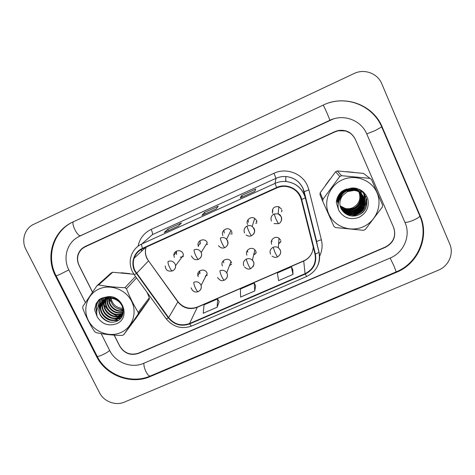 <?xml version="1.0" encoding="UTF-8"?>
<svg xmlns="http://www.w3.org/2000/svg" width="475" height="475" viewBox="0 0 475 475"><rect width="100%" height="100%" fill="white"/><g stroke="black" fill="none" stroke-linecap="round" stroke-linejoin="round"><path stroke-width="0.71" d="M255.212 254.018L253.686 254.838L256.292 252.783M280.63 242.03L278.593 243.883L281.04 241.158M198.378 291.478C200.824 290.166 201.732 288.159 201.097 285.445L207.189 273.434L206.946 272.816C204.796 267.746 196.43 270.358 197.873 275.637L198.229 276.664M200.1 258.246C201.673 256.577 202.035 254.653 201.186 252.48L207.278 242.624C205.004 237.257 196.258 240.463 198.241 245.919L198.497 246.561M173.963 269.948C175.18 268.803 175.714 267.383 175.566 265.697L183.475 255.051L183.029 253.49C181.1 248.936 173.607 250.414 173.856 255.295L174.337 257.385M231.272 262.075L231.022 261.612C228.148 256.464 219.717 260.769 222.46 265.964M255.865 251.222L254.897 249.844C251.358 245.931 244.506 250.527 246.953 255.158M280.731 240.249L278.985 238.213C275.138 235.38 269.527 240.035 271.718 244.221M231.8 231.634L230.963 230.381C227.483 226.231 220.394 230.862 222.917 235.612M256.595 220.519L254.707 218.387C250.812 215.715 245.433 220.4 247.612 224.544M281.669 209.285L278.855 206.69C273.837 206.221 271.748 208.442 272.585 213.358M176.635 254.493L176.338 251.198L176.166 252.445L173.856 255.295M272.893 211.316L272.466 209.558L272.893 211.316M248.437 222.282L248.027 219.735L248.437 222.282M224.248 233.136L223.897 230.132L224.248 233.136M200.313 243.871L200.005 240.647L200.07 243.248L198.241 245.919M200.04 273.386L199.601 270.94L199.69 272.377L197.873 275.637M272.044 241.561L271.67 240.32L272.044 241.561M247.784 252.284L247.344 250.444L247.784 252.284M223.784 262.889L223.339 260.662L223.784 262.889M103.829 304.243L103.075 302.593L103.829 304.243M104.304 305.14L107.926 310.038L104.304 305.14M112.314 313.66L117.313 316.13L112.314 313.66M118.109 316.397L119.587 316.819L118.109 316.397M119.878 316.89L120.347 316.997L119.878 316.89M120.401 317.003L121.475 317.205L120.401 317.003M141.36 310.62L144.578 306.037L141.36 310.62M135.06 270.851C133.089 266.701 132.78 262.491 134.122 258.21C135.648 253.876 138.504 250.717 142.684 248.734L276.783 187.934C279.716 186.622 282.785 186.123 285.98 186.438C293.835 187.667 298.923 192.037 301.245 199.565L314.973 253.988C316.498 262.889 313.197 269.45 305.063 273.665L189.543 323.534C181.308 326.39 174.343 324.425 168.655 317.644L135.06 270.851M134.68 271.023L168.316 317.87C174.147 324.823 181.284 326.836 189.727 323.902L305.241 274.057C313.577 269.735 316.962 263.007 315.394 253.888L301.678 199.453C299.333 188.902 286.407 182.756 276.604 187.53L142.494 248.348C134.081 251.958 130.399 262.776 134.68 271.023M345.438 130.928L337.743 130.726L334.679 131.771L84.176 247.261M254.784 191.36L255.752 189.098L241.632 195.528L240.237 197.974L254.784 191.36M242.321 197.012L241.632 195.528M178.291 226.148L181.468 222.917L167.812 229.134L164.237 232.542L178.291 226.148M168.512 230.583L167.812 229.134M216.208 208.905L218.298 206.15L204.416 212.467L201.911 215.407L216.208 208.905M205.111 213.934L204.416 212.467M129.764 273.647L121.202 272.745L129.764 273.647M101.751 298.104L102.576 301.251L101.751 298.104M102.588 301.281L102.927 302.219L102.588 301.281M353.637 172.342L346.619 171.683L353.637 172.342M330.006 179.087L325.624 185.048L330.006 179.087M114.261 335.142L119.759 346.049C124.325 353.287 130.613 355.644 138.611 353.115L385.379 247.024C393.567 242.547 396.304 235.998 393.585 227.371L355.401 139.472C351.743 132.46 345.954 129.58 338.034 130.821L334.952 131.872L85.304 246.673L82.074 248.775C77.342 253.519 76.368 259.089 79.147 265.489L92.518 292.012M217.146 307.224L217.639 298.918L204.072 304.813L203.211 313.257L217.146 307.224L219.123 301.744M292.986 274.413L291.413 266.867L277.394 272.959L278.57 280.654L292.986 274.413L292.814 269.788M254.748 290.961L254.22 283.029L240.433 289.02L240.576 297.089L254.748 290.961L255.663 285.897M207.332 219.42L221.403 213.043M170.65 236.051L184.555 229.746M244.625 202.51L258.875 196.056M254.22 283.029L255.687 285.938M217.639 298.918L219.141 301.785M291.413 266.867L292.832 269.83M282.025 210.395L281.58 210.71M231.491 262.633L231.028 262.705M256.132 251.952L255.651 252.142M256.987 221.807L256.138 222.086M256.874 222.983L255.764 223.363M232.138 232.602L231.319 232.649M232.257 233.86L230.648 234.044M207.741 244.399L206.328 244.298M114.154 335.13L119.783 346.293C124.349 353.531 130.631 355.888 138.635 353.358L385.48 247.249C393.668 242.773 396.399 236.223 393.686 227.596L355.3 139.234C351.637 132.216 345.836 129.337 337.909 130.589L334.851 131.634L85.108 246.495L81.902 248.573C77.152 253.323 76.172 258.899 78.957 265.311L92.459 292.101M101.139 333.598L109.767 350.633C115.597 362.716 131.64 368.737 143.628 363.327L390.195 258.02C403.821 252.54 411.012 235.731 405.056 222.674L366.783 133.998C361.647 121.481 346.483 114.623 333.426 118.922L79.865 236.022L75.958 238.302C66.251 245.041 63.175 259.095 68.863 269.919L85.393 302.527M381.799 83.814C377.631 73.346 364.349 68.418 354.071 73.53L33.767 224.289C24.694 228.327 21.025 240.362 25.959 249.5L99.566 392.819C103.853 401.583 115.597 405.994 124.325 402.117L438.407 270.18C448.626 266.131 454.112 253.727 449.789 244.108L381.799 83.814M350.253 133.16L345.289 130.684M83.992 247.077L82.062 248.781M382.179 126.973C373.522 105.438 346.263 94.733 324.728 104.393L71.048 222.876C52.452 232.322 45.422 257.218 55.486 276.022L96.49 356.387C105.806 375.535 131.189 385.065 150.248 376.55L396.453 272.306C418.101 263.684 429.744 236.977 420.298 216.066L382.179 126.973L381.704 126.914M183.386 256.625L180.233 257.189M207.409 275.078L205.289 276.058M256.411 221.148L256.803 221.041M282.055 210.573L281.509 211.832M231.729 264.076L230.042 265.288M118.032 308.857L122.942 310.276M108.894 297.083L108.959 297.451M122.936 310.585C116.215 312.312 108.419 305.758 109.179 298.425L110.319 301.364M111.002 297L111.043 297.932M111.091 298.377C112.474 304.594 116.369 307.919 122.776 308.352M120.769 332.577C132.353 327.643 137.524 313.007 131.617 301.304C125.881 289.524 110.455 283.753 98.901 289.055C87.258 294.185 82.407 308.928 88.368 320.441C94.163 332.025 109.268 337.689 120.769 332.577M133.92 274.253L112.723 272.252L98.652 284.917L97.019 285.647L82.822 306.482L82.739 308.251C86.011 316.819 89.959 324.603 94.59 331.592L96.104 332.637C104.138 334.364 112.789 335.308 122.057 335.469L123.678 334.762L135.767 318.547L149.221 299.398L149.334 297.748L147.149 292.505M149.221 299.398L138.124 314.195L123.678 334.762M138.124 314.195L138.237 312.419L149.334 297.748M136.551 277.893L126.481 288.747C129.871 297.368 133.79 305.259 138.237 312.419M126.481 288.747L124.949 287.684L135.518 276.462M98.652 284.917C106.727 286.449 115.496 287.375 124.949 287.684M112.723 272.252L111.215 272.935L97.019 285.647M110.384 296.917L110.337 297.938M110.343 298.359C111.536 305.674 115.728 309.379 122.912 309.468M109.048 297.041L108.858 298.098M108.811 298.472C107.772 306.096 115.983 312.983 122.924 310.941M109.375 296.958L109.214 298.045M108.045 296.839L107.926 297.136M107.813 297.439L107.51 298.401M107.427 298.739C105.117 307.414 115.069 315.738 122.746 312.283M108.11 297.326L107.837 298.312M107.766 298.662C105.788 307.088 115.294 315.044 122.805 311.962M107.261 296.893L106.81 297.671M106.667 297.95L106.275 298.828M106.163 299.143C102.547 308.198 113.187 317.929 121.434 314.005L123.173 313.055M107.427 296.875L107.077 297.528M106.946 297.813L106.578 298.71M106.471 299.03C103.182 308.032 113.703 317.407 121.808 313.553L123.221 312.823M106.863 296.934L106.495 297.35M106.311 297.576L105.771 298.306M105.604 298.561L105.135 299.375M104.993 299.654C100.047 308.815 111.085 320.067 119.908 315.827L123.007 313.773M106.543 297.392L106.026 298.14M105.86 298.401L105.414 299.226M105.278 299.517C100.664 308.667 111.613 319.527 120.294 315.37L123.043 313.637L118.358 317.686C109.428 321.973 98.272 310.537 103.336 301.298L103.912 300.277M107.243 296.893L104.815 299.042M104.625 299.274L104.078 300.016M107.035 296.917L105.046 298.846M104.862 299.09L104.334 299.85M104.173 300.111L103.758 300.871C98.705 310.086 109.838 321.498 118.744 317.217L122.989 313.85M109.82 296.863L107.089 297.742L103.105 300.764L103.722 297.439M102.909 301.007L101.614 303.038C96.508 312.354 107.766 323.897 116.773 319.58C119.753 318.238 121.683 316.059 122.568 313.037C125.459 304.232 114.148 294.993 105.391 299.464L100.718 303.365L99.904 304.772C97.719 310.412 99.079 315.258 103.972 319.313L104.239 319.503C107.956 322.222 111.868 322.899 115.977 321.522C130.328 316.671 121.256 293.491 106.216 297.029L99.4 299.369L96.134 303.537L94.584 309.718L97.215 316.867C101.971 324.122 108.359 326.438 116.369 323.819C131.575 318.03 122.218 292.98 106.216 297.029M108.763 296.822L107.51 297.314L103.342 300.568M103.152 300.817L102.048 302.605C96.953 311.897 108.187 323.416 117.171 319.105C120.145 317.763 122.069 315.584 122.954 312.574L123.316 309.284M118.56 300.515C114.522 297.683 110.271 297.184 105.818 299.03C103.289 300.259 101.448 302.041 100.302 304.368C97.998 310.175 99.222 315.157 103.972 319.313M97.215 316.867C95.879 311.772 97.048 307.277 100.718 303.365M105.177 297.148L104.945 298.935M104.939 299.03L104.916 299.493M104.922 300.402L105.604 304.374M107.308 307.996C108.888 310.436 111.008 312.312 113.668 313.625M117.266 314.818L120.953 315.062M121.44 315.026L122.075 314.949M122.117 314.943L122.669 314.848M103.877 297.403L103.295 300.604M103.289 300.711L103.265 301.441M103.271 302.011L103.918 305.924M105.492 309.415C107.166 312.134 109.476 314.183 112.421 315.566M115.888 316.653L119.504 316.861M119.985 316.825L120.591 316.748M120.626 316.742L121.909 316.492M102.671 297.754L101.591 303.092M101.597 303.65L102.202 307.503M103.657 310.882C105.414 313.868 107.908 316.083 111.138 317.52M114.481 318.511L118.032 318.695M118.501 318.654L120.692 318.25M101.549 298.187L99.898 304.249M99.887 305.318L100.457 309.118M101.81 312.396C103.639 315.643 106.305 318.007 109.814 319.497M113.05 320.405L118.4 320.298M100.534 298.686L99.809 299.915L98.147 306.862M99.946 313.951C102.327 318.22 105.866 320.952 110.568 322.139M99.673 299.191L98.052 301.649C96.449 304.79 96.003 308.156 96.716 311.748M98.889 299.832L96.259 303.412L94.584 309.718M105.011 297.172L104.743 299.108M104.737 299.185L104.714 299.612M104.708 299.802L104.708 300.289M104.732 300.978L105.931 305.995M115.692 314.705L120.442 315.305M121.042 315.263L121.843 315.174M121.915 315.168L122.592 315.05M103.087 300.865L103.057 301.904M103.081 302.587L104.209 307.515M114.344 316.564L118.999 317.11M119.587 317.068L120.359 316.979M120.424 316.973L121.79 316.706M102.523 297.801L101.377 303.555M101.395 304.22L102.457 309.077M112.967 318.452L117.533 318.945M118.103 318.909L120.49 318.488M101.418 298.247L99.685 304.511M99.685 305.888L100.682 310.662M111.56 320.37L117.942 320.589M100.415 298.745L99.59 300.135L97.927 307.301M102.576 318.048L104.114 319.414M104.417 319.645L106.335 320.863M99.584 299.244L97.832 301.868C96.11 305.265 95.718 308.863 96.657 312.675M337.007 201.305L336.585 200.598M336.983 201.246L336.644 200.699M343.455 211.981L350.229 212.046M351.637 211.708C355.995 210.401 359.349 207.812 361.707 203.935M358.429 204.191L360.929 200.094M359.023 189.626L359.427 191.793M336.621 200.076L338.081 203.448M340.082 205.794L345.266 208.454C347.837 209.006 350.342 208.757 352.788 207.706C359.1 204.161 361.172 199.013 359.011 192.262L356.547 188.7L359.011 192.262L359.444 192.108M363.09 226.83C375.986 221.326 382.618 205.366 377.019 192.719C371.61 179.989 355.27 173.909 342.368 179.823C329.389 185.553 323.119 201.632 328.795 214.053C334.287 226.563 350.271 232.524 363.09 226.83M322.709 201.257L333.961 226.444L335.528 227.561L363.464 230.31L365.269 229.526L382.351 207.011L382.601 205.081L371.486 179.508L363.434 173.393L337.327 170.941L335.659 171.695L320.174 192.767L319.978 194.548L322.709 201.257L322.923 199.328L339.744 176.516L335.659 171.695M337.327 170.941L341.555 175.697L369.894 178.368M341.555 175.697L339.744 176.516M371.486 179.508L363.434 173.393M336.692 199.785L338.194 203.668M340.147 206.073L345.616 209.012C348.122 209.606 350.663 209.386 353.24 208.353C361.321 205.283 363.126 193.58 356.333 188.646M336.947 198.871L338.23 203.71L336.864 199.15M340.272 206.566L346.156 209.897C348.692 210.496 351.257 210.277 353.857 209.232C362.591 205.924 363.862 192.939 355.781 188.516M340.237 206.441L346.02 209.671C348.549 210.271 351.108 210.051 353.703 209.012C362.253 205.77 363.684 193.147 355.965 188.557M337.553 197.25L338.253 203.549M340.415 207.053C342.148 208.953 344.25 210.199 346.714 210.793C349.267 211.399 351.862 211.179 354.487 210.128C364.206 206.482 364.372 191.544 354.51 188.29M337.345 197.748L338.242 203.609M340.379 206.928C342.095 208.774 344.161 209.986 346.572 210.567C349.125 211.173 351.708 210.947 354.326 209.902C363.743 206.358 364.289 192.007 354.938 188.355M339.417 193.996C337.862 196.923 337.493 199.987 338.325 203.175M340.581 207.533C342.368 209.665 344.601 211.06 347.278 211.708C349.855 212.319 352.474 212.099 355.128 211.037C366.575 206.839 364.028 188.729 351.939 188.284L350.9 188.243M338.675 195.094C337.606 197.826 337.482 200.563 338.301 203.294M340.539 207.415C342.315 209.487 344.512 210.841 347.136 211.482C349.707 212.088 352.319 211.868 354.968 210.805C366.106 206.708 364.088 189.133 352.302 188.159M346.94 188.896L345.705 189.388C340.433 192.155 338.028 196.513 338.485 202.469M340.771 208.014C342.6 210.383 344.957 211.927 347.854 212.646C350.461 213.263 353.103 213.037 355.781 211.969C367.341 207.729 364.776 189.454 352.563 188.997L346.269 190.119C341.697 192.422 339.227 196.127 338.865 201.234M344.47 189.78C339.791 192.785 337.778 197.089 338.432 202.683M340.723 207.896C342.54 210.205 344.868 211.708 347.712 212.408C350.307 213.026 352.943 212.8 355.615 211.731C367.151 207.504 364.586 189.27 352.408 188.818L346.127 189.935C341.359 192.357 338.895 196.252 338.74 201.608M340.985 208.489C342.831 211.108 345.319 212.812 348.442 213.596C351.072 214.219 353.738 213.993 356.446 212.913C368.125 208.638 365.536 190.184 353.204 189.727L346.851 190.855C343.241 192.63 340.896 195.385 339.809 199.132M340.925 208.371C342.772 210.93 345.23 212.592 348.294 213.358C350.918 213.976 353.578 213.75 356.28 212.675C367.929 208.406 365.34 190 353.044 189.543L346.702 190.671C342.819 192.589 340.415 195.617 339.483 199.761M341.216 208.958C343.075 211.844 345.681 213.708 349.042 214.563C351.696 215.199 354.392 214.967 357.123 213.881C368.921 209.564 366.308 190.938 353.857 190.475L347.439 191.615L342.327 195.813C338.402 202.326 339.215 208.086 344.761 213.091L345.034 213.293C348.971 216.161 353.258 216.802 357.895 215.217C374.062 209.653 366.088 184.46 349.754 188.397L342.202 191.027C338.705 194.061 336.722 197.832 336.27 202.332L338.628 210.063C343.294 217.882 350.057 220.323 358.922 217.372C366.569 213.204 369.508 206.946 367.727 198.598C364.432 190.713 358.441 187.31 349.754 188.397M341.157 208.84C343.009 211.66 345.592 213.483 348.887 214.32C351.542 214.949 354.225 214.724 356.957 213.637C368.719 209.333 366.112 190.748 353.697 190.285L347.29 191.425M356.41 188.664L359.011 192.262M360.365 190.362L360.786 191.633M360.893 192.048L361.172 193.628M361.267 195.296L361.184 196.668M361.095 197.333L360.157 200.61M348.703 209.998L352.978 208.846C356.844 207.053 359.486 204.167 360.911 200.195M361.267 198.942L361.612 196.656M361.635 196.169L361.635 195.154M361.623 194.922L361.582 194.429M361.546 194.061L361.113 191.924M361 191.556L360.632 190.534M342.344 209.291L347.178 210.092M338.628 210.063C337.226 204.689 338.461 199.939 342.327 195.813M320.174 192.767L322.923 199.328M351.666 212.948L344.63 212.646L350.71 212.984M352.747 212.568C356.713 211.381 359.759 209.19 361.879 205.99M362.882 204.232L363.998 201.151M364.147 200.492L364.355 199.067M364.384 198.728L363.814 193.355M345.491 213.643L351.072 213.934M353.038 213.572C357.307 212.378 360.549 210.045 362.758 206.572M363.696 204.868L364.753 201.845M364.889 201.192L364.634 194.447M347.534 214.848L351.447 214.896M353.347 214.581C357.918 213.388 361.35 210.924 363.642 207.177M351.162 215.929C360.115 215.502 367.359 207.563 366.611 198.799M360.02 214.225C362.858 212.343 364.919 209.885 366.201 206.845M354.261 212.218C357.052 211.126 359.326 209.487 361.083 207.302M362.567 205.105L363.992 201.62M364.171 200.889L364.426 199.346M364.462 198.983L363.909 193.473M345.699 213.786L351.999 213.922M354.457 213.287C357.628 212.141 360.163 210.318 362.063 207.812M363.411 205.723L364.753 202.308M364.925 201.59L364.747 194.613M347.872 215.003L352.355 214.908M354.694 214.356C358.227 213.168 361 211.167 363.025 208.365M364.254 206.358C365.875 203.146 366.356 199.797 365.702 196.3M351.832 216.006C361.332 214.284 366.296 208.721 366.736 199.322M359.622 192.042L361.707 191.306M148.426 260.704L148.532 260.846C145.552 256.565 144.738 252.017 146.092 247.184C144.911 251.079 145.213 254.909 146.983 258.667L177.876 301.928C183.118 308.198 189.543 310.009 197.155 307.349L303.673 261.054C309.563 258.21 312.752 253.567 313.239 247.137M138.071 246.204C139.686 238.492 144.044 232.893 151.157 229.401L273.974 173.286L275.981 178.339L152.356 234.656L141.871 243.936C141.407 244.542 141.615 246.014 142.494 248.348M273.974 173.286C286.176 167.384 302.243 173.363 307.473 185.761L308.904 189.899L321.379 239.81C322.733 245.545 322.121 251.061 319.544 256.363M301.678 199.453L305.419 197.838L302.943 188.379C299.44 181.313 293.74 177.371 285.837 176.54C282.399 176.326 279.116 176.926 275.981 178.339L275.049 183.398C278.439 181.883 281.984 181.236 285.695 181.468C295.836 182.727 302.409 188.183 305.419 197.838L319.004 251.928C320.067 256.34 319.752 260.656 318.06 264.866M132.43 271.712L134.217 274.669L136.248 273.618M166.232 318.82C173.221 327.103 181.765 329.484 191.847 325.963C191.366 326.123 190.653 325.434 189.727 323.902M305.241 274.057L306.672 276.492C316.683 271.314 320.779 263.197 318.963 252.136L304.101 191.71L308.904 189.899M315.394 253.888C317.407 253.246 318.594 252.664 318.963 252.136L305.36 197.974C302.373 188.272 295.818 182.768 285.695 181.468L285.837 176.54C293.734 177.329 299.452 181.242 302.979 188.278L304.148 191.603L316.736 241.745C317.253 241.128 318.796 240.481 321.379 239.81M134.288 274.77L166.066 318.594C165.977 319.04 166.725 318.802 168.316 317.87M276.604 187.53L275.049 183.398L141.871 243.936C137.008 246.24 133.582 249.856 131.587 254.796C129.503 260.413 129.752 265.982 132.329 271.516M85.304 246.673L86.414 245.955M316.884 242.683L317.163 243.912M141.639 249.25L141.491 251.334M151.157 229.401C152.398 232.127 152.802 233.878 152.356 234.656M305.063 273.665L303.697 260.846C307.521 259.13 310.3 256.393 312.039 252.647M286.11 180.648L285.718 180.613M136.586 273.386L148.532 260.846L177.982 301.708L168.655 317.644M189.543 323.534L197.428 307.034L303.697 260.846M177.745 301.387L177.982 301.708C183.285 307.901 189.763 309.676 197.428 307.034M381.71 126.914L375.113 130.607L366.736 133.897M419.645 215.579L419.853 216.066C419.342 217.128 417.246 218.482 413.571 220.133C409.503 221.819 406.624 222.567 404.926 222.383M323.095 105.123C323.73 105.254 330.38 120.49 329.709 120.258L329.692 120.258M329.021 102.826C349.719 96.128 373.742 107.19 381.781 127.086L419.853 216.066C429.127 236.936 417.626 263.316 396.197 271.854L394.084 266.249L390.147 258.044M396.197 271.854L150.332 375.992C149.132 376.301 147.683 374.864 145.991 371.676C144.394 368.303 143.705 365.477 143.925 363.197M56.121 275.827L96.971 355.906C96.918 356.761 98.551 356.505 101.87 355.128C105.147 353.655 107.754 352.112 109.695 350.491M71.945 222.425C53.248 231.919 46.033 256.886 56.044 275.672C55.759 276.094 57.279 275.559 60.61 274.063L68.839 269.865M73.56 221.641C70.769 223.351 77.912 237.34 80.655 235.558L80.72 235.523M138.848 353.014L138.635 353.358M419.639 215.567L420.298 216.066M396.15 271.872L396.453 272.306M150.605 375.873L150.248 376.55M96.93 355.828L96.49 356.387M56.026 275.642L55.486 276.022M78.274 236.829L329.876 120.282M80.685 235.541L79.865 236.022M172.544 270.887C174.592 269.889 175.596 268.161 175.566 265.697L175.079 264.023C173.422 261.309 171.107 260.442 168.138 261.428C167.734 262.372 168.197 264.314 169.527 267.241C170.822 269.77 171.825 270.982 172.544 270.887C166.125 272.062 165.656 268.488 165.223 265.947M198.235 291.632C200.717 290.249 201.673 288.188 201.097 285.445L200.83 284.78C199.191 282.085 196.882 281.224 193.907 282.192C193.622 283.231 194.138 285.208 195.463 288.123C196.686 290.546 197.606 291.715 198.235 291.632C194.922 292.731 192.541 291.454 191.087 287.797M198.562 259.303C201.341 257.498 202.213 255.223 201.186 252.48L201.139 252.385C199.488 249.648 197.161 248.775 194.156 249.773C193.865 250.675 194.388 252.599 195.724 255.544C197 258.097 197.95 259.35 198.562 259.303C195.463 260.419 193.082 259.285 191.425 255.912M226.575 246.371C228.077 244.661 228.386 242.737 227.513 240.605L226.605 239.263C224.823 237.536 222.781 237.108 220.483 237.981C220.311 238.836 220.893 240.742 222.235 243.711C223.493 246.293 224.378 247.582 224.889 247.582C223.618 247.95 221.712 249.09 218.464 245.735M253.401 234.306C254.772 232.596 255.033 230.725 254.196 228.689L252.16 226.397C250.533 225.453 248.852 225.334 247.125 226.053C244.328 227.656 243.467 229.971 244.53 233.005M247.125 226.053C247.077 226.854 247.718 228.748 249.066 231.735C250.307 234.341 251.132 235.665 251.53 235.719C249.785 236.502 247.98 236.259 246.109 234.977M280.588 222.021C281.788 220.335 281.996 218.536 281.206 216.63L278.172 213.833L274.093 213.976C271.261 215.597 270.37 217.936 271.421 221M274.093 213.976L276.218 219.61L278.493 223.713L274.01 223.6M226.32 278.659C227.578 277.014 227.798 275.227 226.979 273.297L226.706 272.798C224.984 270.447 222.751 269.747 220.008 270.691C219.836 271.682 220.412 273.647 221.742 276.587C222.947 279.033 223.814 280.238 224.342 280.197C222.882 280.327 221.308 282.287 217.544 277.548M252.914 266.861C254.036 265.234 254.208 263.506 253.43 261.678L252.391 260.193C250.628 258.596 248.633 258.216 246.418 259.059C243.645 260.627 242.79 262.901 243.841 265.887M246.418 259.059C246.365 260.003 247.006 261.951 248.336 264.908C249.529 267.383 250.337 268.618 250.764 268.624C249.636 268.862 248.182 270.204 244.578 267.033M279.846 254.849C280.808 253.264 280.921 251.619 280.202 249.915L278.32 247.73C276.67 246.703 274.942 246.555 273.143 247.285C270.34 248.87 269.456 251.168 270.501 254.178M273.143 247.285L275.251 253.092L277.495 256.916C275.72 257.699 273.903 257.426 272.038 256.114M134.122 258.21L145.783 247.327M191.847 325.963L306.672 276.492M317.288 245.106L317.318 245.593M141.663 249.238L141.532 251.299M216.226 208.881L201.958 215.371M178.315 226.124L164.297 232.501M254.79 191.342L240.267 197.944M150.332 375.992C131.427 384.423 106.543 375.226 97.203 356.363M329.709 120.258L333.224 118.904M83.03 247.843L81.902 248.573M230.963 230.381L226.605 239.263C228.695 242.927 228.125 245.7 224.889 247.582M254.707 218.387L252.16 226.397C255.497 230.084 255.283 233.195 251.53 235.719M278.855 206.69L278.172 213.833C282.779 215.3 282.322 222.609 278.493 223.713M231.022 261.612L226.706 272.798C228.184 275.749 227.394 278.219 224.342 280.197M254.897 249.844L252.391 260.193C254.909 262.764 254.362 265.578 250.764 268.624M278.985 238.213L278.32 247.73C280.559 249.725 282.595 253.424 277.495 256.916M103.758 300.871L103.336 301.298M102.048 302.605L101.614 303.038M100.302 304.368L99.898 304.772M122.954 312.574L122.568 313.037M345.266 208.454L345.616 209.012M343.277 208.958L343.71 209.695"/></g></svg>
